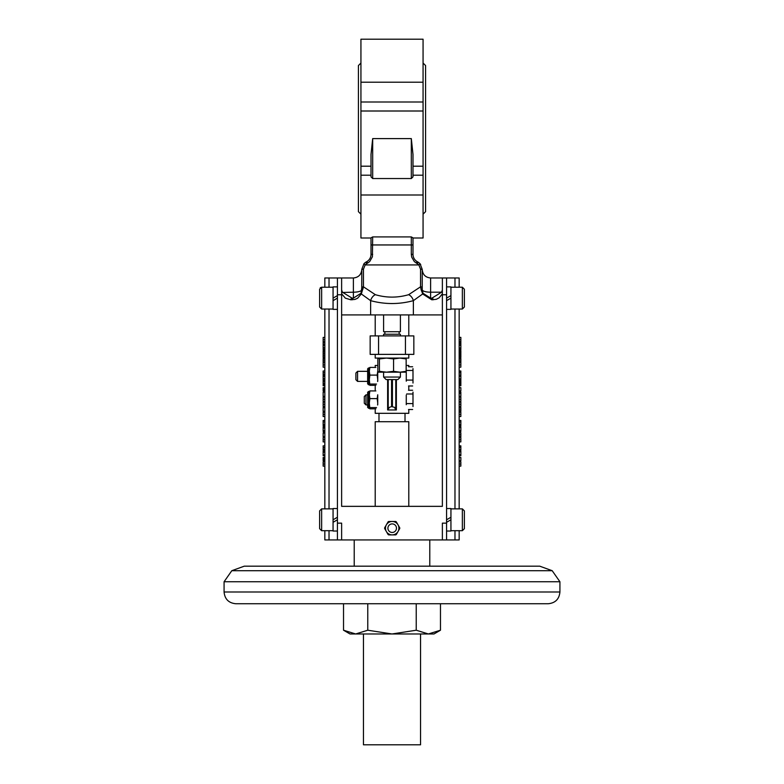 <?xml version="1.0" encoding="UTF-8"?>
<svg xmlns="http://www.w3.org/2000/svg" width="784" height="784" viewBox="0 0 784 784"><rect width="100%" height="100%" fill="white"/><g stroke="black" fill="none" stroke-linecap="round" stroke-linejoin="round"><path stroke-width="1.18" d="M324.831 460.727L323.155 460.727L323.155 457.444L324.831 457.444L324.831 458.836L323.155 458.836M324.831 459.532L323.155 459.532M324.831 341.687L323.155 341.687L323.155 337.424L324.831 337.424L324.831 341.942L323.155 341.942L323.155 340.609M324.831 339.688L323.155 339.746M323.155 337.424L324.831 337.375M323.155 340.187L323.155 341.011M324.831 341.942L324.831 341.334M323.155 342.873L324.831 342.873L324.831 345.44L323.155 345.44L323.155 342.304L324.831 342.304M324.831 345.381L324.831 349.723L323.155 349.723L323.155 345.381M323.155 348.939L323.155 347.9L323.155 348.939M324.831 349.164L323.155 349.164M324.831 355.505L323.155 355.505L323.155 353.966L324.831 353.966L324.831 357.573L323.155 357.573L323.155 353.555L324.831 353.555L324.831 354.476M323.155 354.437L323.155 355.211M323.155 351.438L324.831 351.438L324.831 353.261L323.155 353.261L323.155 350.585L324.831 350.585M323.155 359.68L323.155 360.758M324.831 362.257L323.155 362.257L323.155 358.415L324.831 358.415L324.831 362.257M323.155 359.072L324.831 359.072L324.831 358.415M323.155 366.295L323.155 367.079M324.831 367.177L323.155 367.177L323.155 362.669L324.831 362.669L324.831 367.079M324.831 385.777L323.155 385.777L323.155 384.699L324.831 384.699M324.831 376.193L323.155 376.193L323.155 370.989L324.831 370.989M323.155 375.193L324.831 375.193L324.831 372.723L323.155 372.723L323.155 371.89M324.831 392.127L323.155 392.127L323.155 396.39L324.831 396.39M323.155 395.597L323.155 392.529M323.155 378.643L323.155 376.31L324.831 376.31L324.831 380.103L323.155 380.103L323.155 378.643L324.831 378.643M323.155 376.418L323.155 376.957M323.155 379.868L323.155 378.839L323.155 379.868M324.831 380.103L324.831 380.661L323.155 380.661L323.155 380.103M323.155 416.52L323.155 412.217L324.831 412.217L324.831 416.52L323.155 416.52M323.155 381.612L324.831 381.612L324.831 384.17L323.155 384.17L323.155 381.034L324.831 381.034M323.155 421.341L323.155 421.978L324.831 421.978L324.831 425.751L323.155 425.751L323.155 420.449L324.831 420.449M323.155 424.82L323.155 423.879M324.831 390.942L323.155 390.942L323.155 387.659L324.831 387.659L324.831 389.05L323.155 389.05M324.831 389.746L323.155 389.746M324.831 431.523L323.155 431.523L323.155 426.712L324.831 426.712M324.831 427.986L323.155 427.986M324.831 430.69L323.155 430.69M323.155 397.625L323.155 398.243M324.831 401.398L323.155 401.398L323.155 397.096L324.831 397.096L324.831 401.31M323.155 441.911L323.155 437.619L324.831 437.619L324.831 441.911L323.155 441.911M324.831 406.435L323.155 406.435L323.155 402.143L324.831 402.143L324.831 406.347M324.831 445.851L323.155 445.851L323.155 446.743M324.831 450.094L323.155 450.094L323.155 447.537L324.831 447.537L324.831 449.506M324.831 410.679L324.831 411.365L323.155 411.365L323.155 408.503M324.831 411.326L323.155 411.326L323.155 407.641L324.831 407.641M323.155 409.14L323.155 407.366L324.831 407.366M324.831 411.365L324.831 410.777M324.831 408.15L324.831 407.435L323.155 407.435M324.831 455.749L323.155 455.749L323.155 450.947L324.831 450.947M324.831 452.211L323.155 452.211M324.831 454.916L323.155 454.916M324.831 436.071L324.831 436.766L323.155 436.766L323.155 433.905M324.831 436.727L323.155 436.727L323.155 433.042L324.831 433.042M323.155 434.542L323.155 432.758L324.831 432.758M324.831 436.766L324.831 436.169M324.831 433.552L324.831 432.827L323.155 432.827M323.155 466.137L323.155 461.845L324.831 461.845L324.831 466.137L323.155 466.137M324.831 530.699L324.831 539.931L341.628 539.931L341.628 523.144L337.424 523.144L337.424 294.764L341.628 294.764L341.628 277.977L324.831 277.977L324.831 287.209M324.831 309.043L324.831 508.865M324.831 492.92L324.831 326.673M459.169 457.444L460.845 457.444L460.845 460.727L459.169 460.727M459.169 337.375L460.845 337.375L460.845 341.942L459.169 341.942M459.169 342.873L460.845 342.873L460.845 345.097L459.169 345.097M459.169 343.725L460.845 343.725M460.845 344.686L460.845 349.723L459.169 349.723M459.169 342.304L460.845 342.304L460.845 342.873M459.169 349.635L460.845 349.635M459.169 345.381L460.845 345.381M459.169 353.555L460.845 353.555L460.845 357.573L459.169 357.573M459.169 354.005L460.845 354.005M459.169 356.112L460.845 356.112M459.169 356.73L460.845 356.73M459.169 350.585L460.845 350.585L460.845 353.261L459.169 353.261M459.169 353.212L460.845 353.212M459.169 351.438L460.845 351.438M459.169 358.415L460.845 358.415L460.845 362.257L459.169 362.257M459.169 361.6L460.845 361.6M459.169 362.669L460.845 362.669L460.845 367.177L459.169 367.177M459.169 385.777L460.845 385.777L460.845 384.699L459.169 384.699M459.169 370.989L460.845 370.989L460.845 376.193L459.169 376.193M459.169 375.036L460.845 375.036M459.169 372.91L460.845 372.91M459.169 371.89L460.845 371.89M459.169 392.127L460.845 392.127L460.845 396.39L459.169 396.39M459.169 392.529L460.845 392.529M459.169 393.49L460.845 393.49M459.169 376.31L460.845 376.31L460.845 380.661L459.169 380.661M459.169 380.563L460.845 380.563M459.169 416.52L460.845 416.52L460.845 412.217L459.169 412.217M460.845 383.425L460.845 384.17L459.169 384.17M459.169 381.034L460.845 381.034L460.845 383.837L459.169 383.837M459.169 384.131L460.845 384.131M459.169 382.455L460.845 382.455M459.169 381.612L460.845 381.612M459.169 420.449L460.845 420.449L460.845 425.751L459.169 425.751M459.169 424.379L460.845 424.379M459.169 387.659L460.845 387.659L460.845 390.942L459.169 390.942M459.169 426.712L460.845 426.712L460.845 431.523L459.169 431.523M459.169 427.545L460.845 427.545M459.169 430.524L460.845 430.524M459.169 397.096L460.845 397.096L460.845 401.398L459.169 401.398M459.169 441.911L460.845 441.911L460.845 437.619L459.169 437.619M459.169 402.143L460.845 402.143L460.845 406.435L459.169 406.435M459.169 445.851L460.845 445.851L460.845 450.094L459.169 450.094M459.169 446.743L460.845 446.743M459.169 407.366L460.845 407.366L460.845 411.365L459.169 411.365M459.169 450.947L460.845 450.947L460.845 455.749L459.169 455.749M459.169 451.78L460.845 451.78M459.169 454.749L460.845 454.749M459.169 432.758L460.845 432.758L460.845 436.766L459.169 436.766M459.169 466.137L460.845 466.137L460.845 461.845L459.169 461.845M459.169 287.209L459.169 277.977L446.576 277.977L446.576 539.931L459.169 539.931L459.169 530.699M459.169 508.865L459.169 309.043M231.809 570.703L224.077 581.748L559.923 581.748L552.191 570.703L539.774 566.185L244.226 566.185L231.809 570.703L552.191 570.703M224.077 581.748L224.077 591.989C224.773 599.133 228.693 603.053 235.837 603.749L548.163 603.749C555.307 603.053 559.227 599.133 559.923 591.989L559.923 581.748M361.728 290.57L361.777 269.578C361.277 274.684 358.474 277.477 353.378 277.977L341.628 277.977M361.777 271.029L361.777 285.944M420.714 264.59L420.097 263.806A8.399 8.399 0 0 0 418.029 262.121L417.186 261.631A8.399 8.399 0 0 1 412.992 254.359L412.992 244.951L371.008 244.951L371.008 237.866L371.008 254.359A8.399 8.399 0 0 1 366.814 261.631L365.971 262.121A8.399 8.399 0 0 0 363.903 263.806L361.777 269.392L361.777 289.727A8.399 2.47 0 0 1 353.378 292.197L353.378 277.977M333.063 287.209L321.636 287.209L319.627 289.227L319.627 307.024L321.636 309.043L319.627 307.024M333.063 508.865L321.636 508.865L319.627 510.884L319.627 528.681L321.636 530.699L319.627 528.681M450.937 309.043L462.364 309.043L464.373 307.024L464.373 289.227L462.364 287.209L464.373 289.227M450.937 530.699L462.364 530.699L464.373 528.681L464.373 510.884L462.364 508.865L464.373 510.884M392.196 523.898A4.283 4.283 0 0 0 388.482 530.317A4.283 4.283 0 0 0 395.9 530.317A4.283 4.283 0 0 0 392.196 523.898M357.573 371.332L357.573 381.406L355.897 379.73L355.897 373.017L357.573 371.332L367.647 371.332L367.647 368.813L367.647 383.925L369.362 384.836M365.971 394.842L365.971 404.916L364.295 403.241L364.295 396.518L365.971 394.842L367.647 394.842L367.647 392.323L367.647 407.435L369.362 408.346M429.779 539.931L429.779 566.185M337.424 286.875L333.063 286.875L333.063 300.644L337.424 298.126L333.063 300.644L333.063 309.376L337.424 309.376M333.063 298.126L337.424 295.607L333.063 298.126M337.424 508.532L333.063 508.532L333.063 522.301L337.424 519.782L333.063 522.301L333.063 531.033L337.424 531.033M333.063 519.782L337.424 517.264L333.063 519.782M446.576 309.376L450.937 309.376L450.937 295.607L446.576 298.126L450.937 295.607L450.937 286.875L446.576 286.875M450.937 298.126L446.576 300.644L450.937 298.126M446.576 531.033L450.937 531.033L450.937 517.264L446.576 519.782L450.937 517.264L450.937 508.532L446.576 508.532M450.937 519.782L446.576 522.301L450.937 519.782M408.787 506.346L408.787 421.714L375.213 421.714L375.213 506.346M398.007 524.819A6.713 6.713 0 0 1 392.196 534.894A6.713 6.713 0 0 1 386.375 524.819A6.713 6.713 0 0 1 398.007 524.819L399.742 527.818A7.556 7.556 0 0 1 399.742 528.543L396.283 534.541A7.556 7.556 0 0 1 395.655 534.894L388.727 534.894A7.556 7.556 0 0 1 388.109 534.541L384.65 528.543A7.556 7.556 0 0 1 384.65 527.818L388.109 521.821A7.556 7.556 0 0 1 388.727 521.468L395.655 521.468A7.556 7.556 0 0 1 396.283 521.821L398.007 524.819M383.601 314.923L383.601 331.71L400.399 331.71L400.399 314.923M343.529 630.218L350.017 633.972L355.642 633.972L343.529 630.218L343.529 603.749M384.866 334.229L384.866 331.71M408.787 409.954L408.787 413.315L375.213 413.315L375.213 409.954M408.787 366.295L408.787 365.462L406.151 365.462M396.371 379.574L396.371 409.954L395.783 409.954L395.783 379.574M387.629 379.574L387.629 409.954L389.481 407.327L391.579 406.602L394.519 407.327L395.783 409.954L388.217 409.954L388.217 379.574M377.849 365.462L375.213 365.462L375.213 366.295M377.731 395.058C374.576 388.198 374.576 388.198 377.731 395.058L377.731 404.701C374.576 411.561 374.576 411.561 377.731 404.701L377.731 403.094L377.623 405.005M377.731 371.547C374.576 364.687 374.576 364.687 377.731 371.547L377.731 381.191C374.576 388.051 374.576 388.051 377.731 381.191L377.731 379.583L377.623 381.494M406.269 403.682L406.269 404.701C409.424 411.561 409.424 411.561 406.269 404.701L406.269 395.058C409.424 388.198 409.424 388.198 406.269 395.058M406.269 380.171L406.269 381.191C409.424 388.051 409.424 388.051 406.269 381.191L406.269 371.547C409.424 364.687 409.424 364.687 406.269 371.547M363.453 633.972L363.453 744.8L420.547 744.8L420.547 633.972M383.601 335.905L383.601 334.229L400.399 334.229L400.399 335.905M408.787 354.378L408.787 358.072L375.213 358.072L375.213 354.378M412.992 244.951L412.992 237.866L411.316 236.915L412.992 238.003L423.066 238.003L423.066 195L360.934 195L360.934 238.003L371.008 238.003L360.934 238.003M372.684 254.359L371.008 254.359A8.399 8.399 0 0 1 366.814 261.631A8.399 8.399 0 0 0 371.008 254.359A8.399 8.399 0 0 1 366.814 261.631L367.647 263.091L369.705 261.523L372.4 256.77L372.684 236.915L371.008 237.866L372.684 236.915L411.316 236.915L411.316 254.359L412.992 254.359A8.399 8.399 0 0 0 417.186 261.631A8.399 8.399 0 0 1 412.992 254.359A8.399 8.399 0 0 0 417.186 261.631L416.353 263.091L414.295 261.523L411.688 257.083L411.316 254.359M360.934 111.005L360.934 39.2L423.066 39.2L423.066 111.005L360.934 111.005L360.934 195M360.934 63.034L358.415 65.552L358.415 211.651L360.934 214.169M423.066 111.005L423.066 195M423.066 214.169L425.585 211.651L425.585 65.552L423.066 63.034M378.633 372.184L386.492 372.184L379.417 371.322L378.564 372.184L377.849 371.322L377.849 358.935L378.633 358.072L379.417 358.935L386.492 358.072L393.568 358.935L399.86 358.072L406.151 358.935L405.367 358.072M368.49 384.768L368.49 367.98L369.333 367.98L369.333 379.583L369.872 375.115L369.333 371.263L369.872 367.412L369.333 368.049M368.49 408.278L368.49 391.481L369.333 391.481L369.333 403.094L369.872 398.615L369.333 394.773L369.872 390.922L369.333 391.559M369.333 384.699L369.872 385.326L369.333 379.583L369.333 384.768M375.859 408.836L369.872 408.836L369.333 403.094L369.333 408.278M400.399 377.045L397.88 379.574L386.12 379.574L383.601 377.045L400.399 377.045L400.399 372.184L399.86 372.184L405.504 372.155M383.601 377.045L383.601 372.184M367.647 399.879L367.647 404.916L365.971 404.916M386.492 372.184L399.86 372.184L393.568 371.322L386.492 372.184M405.367 372.184L406.151 371.322L399.86 372.184M369.872 408.836L369.333 408.209M412.992 392.127L412.992 398.791L412.992 392.127M412.992 406.543L412.992 398.791L412.992 406.543M412.992 368.617L412.992 375.281L412.992 368.617M412.992 383.033L412.992 375.281L412.992 383.033M393.568 358.935L393.568 371.322M406.151 371.322L406.151 358.935M379.417 358.935L379.417 371.322M412.992 176.861L412.992 154.438L411.316 138.601L372.684 138.601L371.008 154.438L371.008 176.861L372.684 178.546L411.316 178.546L412.992 176.861M369.872 390.922L375.859 390.922M369.872 398.615L377.192 398.615L377.731 403.094M377.731 394.773L377.192 398.615M369.872 407.572L376.516 407.572M369.872 367.412L375.859 367.412M369.872 375.115L377.192 375.115L377.731 379.583M377.731 371.263L377.192 375.115M369.872 384.062L376.516 384.062M369.872 385.326L375.859 385.326M412.639 390.265L408.523 390.265M406.671 393.98L412.639 393.98M406.269 403.593L412.639 403.593M412.639 409.493L408.523 409.493M412.639 366.755L408.523 366.755M406.671 370.469L412.639 370.469M406.269 380.083L412.639 380.083M412.639 385.983L408.523 385.983M405.436 354.378L405.436 335.905L413.834 335.905L413.834 354.378L370.166 354.378L370.166 335.905L378.564 335.905L378.564 354.378M361.777 269.392L363.453 269.177L365.158 264.923L363.903 263.806A8.399 8.399 0 0 1 365.971 262.121L366.814 263.571L367.647 263.091M442.372 292.491L441.588 292.197L431.955 298.126L430.622 298.126L423.007 293.265L422.223 289.727L422.223 269.392L420.097 263.806L418.842 264.923L420.547 269.177L420.547 286.817L408.621 294.696C397.547 297.91 386.463 297.91 375.379 294.696L363.453 286.817A1.676 1.098 180 0 0 361.777 287.904L360.993 293.265L353.378 298.126L352.045 298.126L342.412 292.197L341.628 289.904M355.642 633.972L433.983 633.972L440.471 630.218L428.358 633.972L416.235 630.218L392 633.972L367.765 630.218L355.642 633.972M405.436 335.905L378.564 335.905M422.223 269.392L420.547 269.177L420.547 286.817A1.676 1.098 180 0 1 422.223 287.904M420.93 288.835L421.478 290.991M363.07 288.835L363.07 288.816A1.676 0.941 180 0 0 361.777 289.727M363.453 269.177L363.453 286.817L361.326 293.971L357.612 298.224L354.956 299.419L350.86 299.802A1.676 1.186 -90 0 1 352.045 298.126M408.621 294.696A6.713 4.459 62.5 0 1 413.374 300.654L422.674 293.971L420.93 288.816A1.676 0.941 -0 0 1 422.223 289.727L422.223 269.578C422.723 274.684 425.526 277.477 430.622 277.977L430.622 292.197A8.399 2.47 0 0 1 422.223 289.727M420.93 288.816L420.547 286.817M341.628 314.923L413.374 314.923L413.374 300.654C399.115 304.496 384.866 304.496 370.626 300.654A6.713 4.459 -62.5 0 1 375.379 294.696M433.14 299.802A1.676 1.186 90 0 0 431.955 298.126L430.622 298.126A1.676 1.186 90 0 1 431.808 299.802L436.296 299.302L439.128 297.832L442.372 293.755M416.235 630.218L416.235 603.749M367.765 603.749L367.765 630.218M440.471 630.218L440.471 603.749M341.628 292.491L353.378 292.197L353.378 298.126A1.676 1.186 90 0 0 352.192 299.802M350.86 299.802L345.342 298.155L341.628 293.755M375.213 314.923L375.213 335.905M408.787 335.905L408.787 314.923M442.372 314.923L413.374 314.923M430.622 298.126L430.622 292.197L441.588 292.197L442.372 289.904M446.576 277.977L442.372 277.977L442.372 294.764L446.576 294.764M337.424 294.764L337.424 277.977M341.628 294.764L341.628 506.346L442.372 506.346L442.372 294.764M446.576 523.144L442.372 523.144L442.372 539.931L446.576 539.931M337.424 523.144L337.424 539.931M341.628 539.931L442.372 539.931M324.831 344.568L323.155 344.568M324.831 347.704L323.155 347.704M324.831 357.024L323.155 357.024M324.831 352.918L323.155 352.918M324.831 360.767L323.155 360.767M324.831 364.923L323.155 364.923M324.831 374.438L323.155 374.438M324.831 414.373L323.155 414.373M324.831 383.298L323.155 383.298M324.831 424.389L323.155 424.389M324.831 399.252L323.155 399.252M324.831 439.765L323.155 439.765M324.831 404.289L323.155 404.289M324.831 449.291L323.155 449.291M324.831 464.001L323.155 464.001M459.169 341.334L460.845 341.334M459.169 339.58L460.845 339.58M459.169 348.87L460.845 348.87M459.169 347.91L460.845 347.91M459.169 355.093L460.845 355.093M459.169 352.761L460.845 352.761M459.169 359.072L460.845 359.072M459.169 360.767L460.845 360.767M459.169 364.923L460.845 364.923M459.169 379.799L460.845 379.799M459.169 378.848L460.845 378.848M459.169 414.373L460.845 414.373M459.169 421.998L460.845 421.998M459.169 399.252L460.845 399.252M459.169 439.765L460.845 439.765M459.169 404.289L460.845 404.289M459.169 447.497L460.845 447.497M459.169 449.506L460.845 449.506M459.169 410.777L460.845 410.777M459.169 409.121L460.845 409.121M459.169 436.169L460.845 436.169M459.169 434.522L460.845 434.522M459.169 464.001L460.845 464.001M224.077 591.989L559.923 591.989M320.225 287.797L321.636 287.209L321.636 309.043L333.063 309.043M319.627 510.884L321.636 508.865L321.636 530.699L333.063 530.699M464.373 307.024L462.364 309.043L462.364 287.209L450.937 287.209M464.373 528.681L462.364 530.699L462.364 508.865L450.937 508.865M360.934 175.204L371.008 175.204M360.934 166.198L371.008 166.198M412.992 175.204L423.066 175.204M412.992 166.198L423.066 166.198M360.934 101.998L423.066 101.998M360.934 82.202L423.066 82.202M372.684 138.601L372.684 178.546M411.316 138.601L411.316 178.546M391.579 406.602L391.579 379.574M392.421 379.574L392.421 406.602M418.029 262.121L417.186 263.571L416.353 263.091M366.814 263.571A6.713 6.713 0 0 0 365.158 264.923L418.842 264.923A6.713 6.713 0 0 0 417.186 263.571M360.993 293.265A1.676 0.647 24.9 0 0 361.326 293.971L370.626 300.654L370.626 314.923M431.808 299.802L422.674 293.971A1.676 0.647 -24.9 0 0 423.007 293.265M454.975 539.931L454.975 530.699M454.975 508.865L454.975 309.043M454.975 287.209L454.975 277.977M329.025 277.977L329.025 287.209M329.025 309.043L329.025 508.865M329.025 530.699L329.025 539.931M368.49 367.98L367.647 368.813M368.49 391.481L367.647 392.323M354.221 539.931L354.221 566.185M378.986 413.315L378.986 421.714M405.014 413.315L405.014 421.714M399.134 334.229L399.134 331.71M375.213 386.443L375.213 389.805M408.787 386.443L408.787 389.805M387.629 404.916L388.217 404.916M395.783 404.916L396.371 404.916M387.629 394.842L388.217 394.842M395.783 394.842L396.371 394.842M387.629 381.406L388.217 381.406M395.783 381.406L396.371 381.406M357.573 381.406L367.647 381.406M423.066 238.003L412.992 238.003M442.372 277.977L430.622 277.977C425.526 277.477 422.723 274.684 422.223 269.578"/></g></svg>
